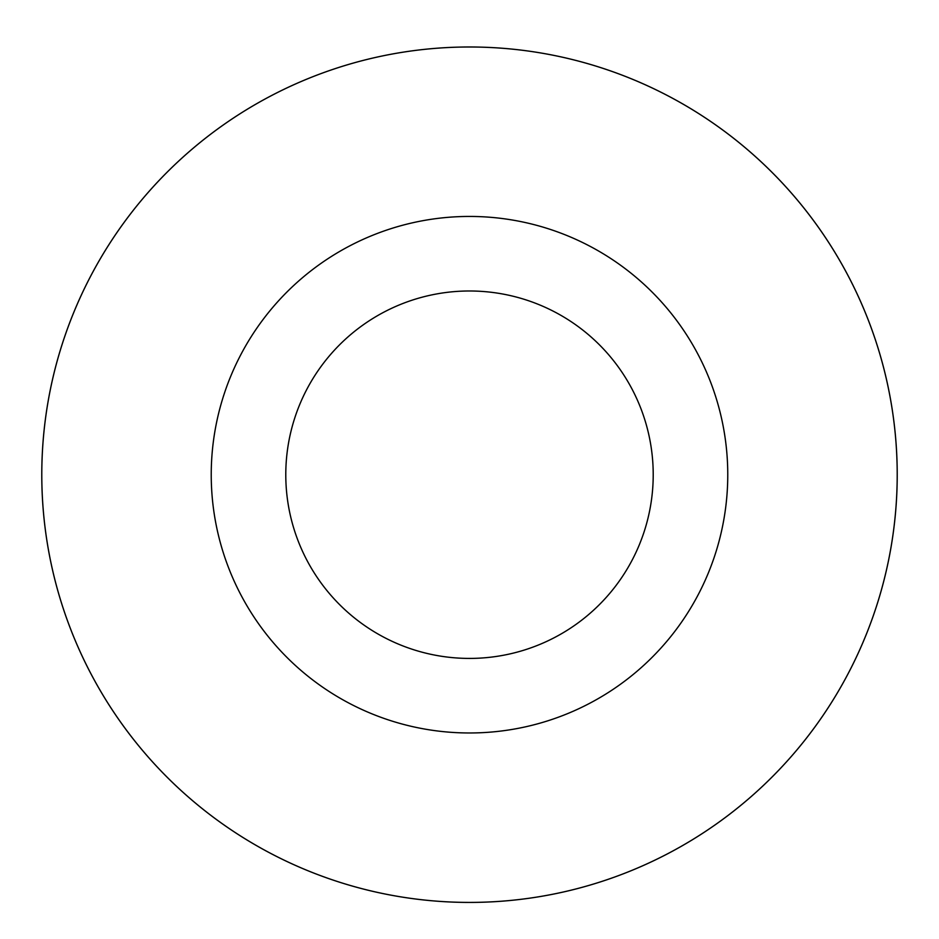 <?xml version="1.0" encoding="UTF-8"?>
<svg xmlns="http://www.w3.org/2000/svg" width="939" height="939" viewBox="0 0 939 939"><rect width="100%" height="100%" fill="white"/><g stroke="black" fill="none" stroke-linecap="round" stroke-linejoin="round"><path stroke-width="1.41" d="M563.259 892.027A427.726 427.726 0 0 1 61.211 347.242A427.726 427.726 0 0 1 784.03 184.842A427.726 427.726 0 0 1 563.259 892.027M563.259 892.015A427.714 427.714 0 0 0 886.803 380.941A427.714 427.714 0 0 0 375.741 57.396A427.714 427.714 0 0 0 52.197 568.459A427.714 427.714 0 0 0 563.259 892.015M412.89 222.719A258.272 258.272 0 0 0 279.576 649.729A258.272 258.272 0 0 0 716.034 551.663A258.272 258.272 0 0 0 412.89 222.719M429.229 295.456A183.715 183.715 0 0 0 334.401 599.199A183.715 183.715 0 0 0 644.87 529.443A183.715 183.715 0 0 0 429.229 295.456"/></g></svg>
